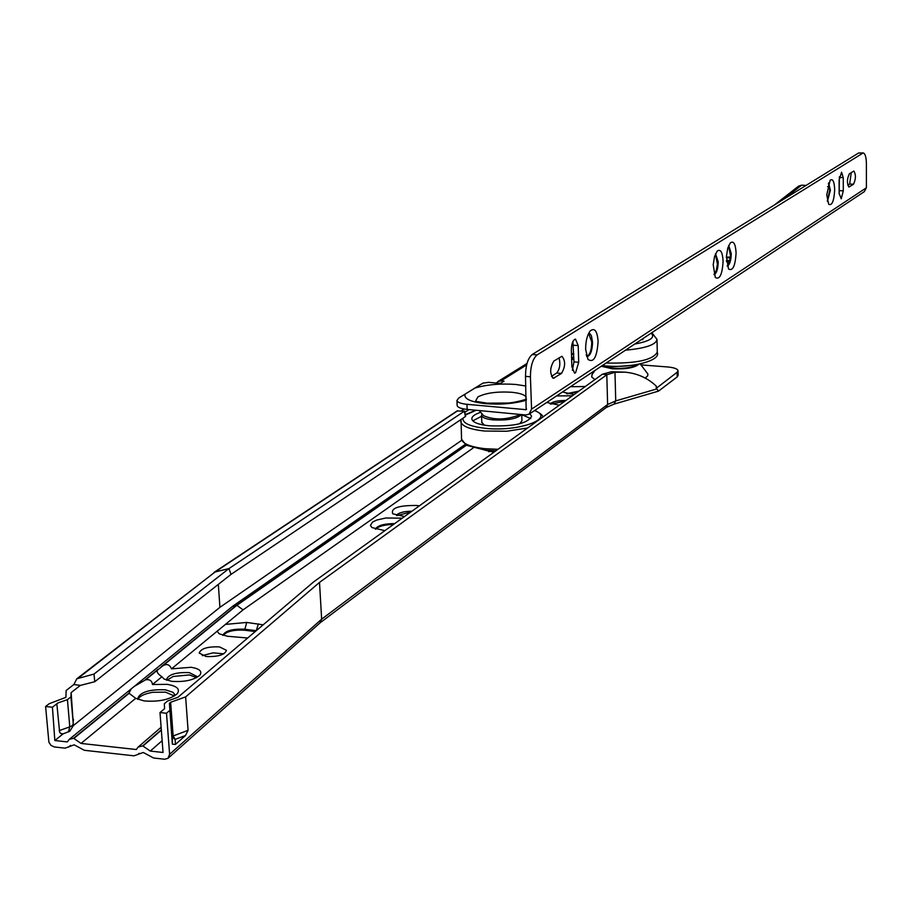 <?xml version="1.0" encoding="UTF-8"?>
<svg xmlns="http://www.w3.org/2000/svg" width="912" height="912" viewBox="0 0 912 912"><rect width="100%" height="100%" fill="white"/><g stroke="black" fill="none" stroke-linecap="round" stroke-linejoin="round"><path stroke-width="1.37" d="M166.828 680.272L173.143 676.476L189.468 674.937L196.513 677.65M196.969 677.399L196.969 676.499L189.297 672.623C175.925 672.121 168.264 674.515 166.326 679.828L166.417 680.124M137.929 699.401C139.536 696.13 144.449 693.758 152.669 692.288L165.608 692.162L174.386 696.016M137.94 699.424L137.655 698.683C140.003 692.151 149.272 689.198 165.437 689.803L172.949 692.311L174.386 694.009L174.409 695.993M161.937 676.727C157.799 674.036 156.362 671.802 157.605 670.024L162.541 665.999C166.634 663.412 169.621 664.369 171.479 668.861L191.087 667.276C199.557 668.69 202.475 671.323 199.853 675.188C193.709 680.192 184.27 682.233 171.536 681.298L164.092 679.052L161.937 676.727L152.486 684.513C151.939 680.728 149.659 679.155 145.635 679.805L134.326 686.36L131.374 688.754L128.911 693.131L135.706 698.341L81.008 743.428L73.598 738.275L69.255 739.358L67.306 741.912L54.834 740.533L52.44 707.222L45.6 706.504L48.883 742.163L50.992 745.412L54.367 746.962L65.117 748.159L74.146 744.83L84.337 750.291L134.018 755.82L143.252 752.48L153.592 757.997L164.627 759.229L168.002 758.317L169.609 754.304L166.497 713.241L159.999 712.557L163.043 752.48L150.263 751.078L142.739 745.868L138.145 747.076L136.31 749.527L81.008 743.428M135.706 698.341L144.164 700.929C158.984 702.046 170.02 699.629 177.27 693.679C180.371 689.13 177.042 686.029 167.272 684.353L152.486 684.513M206.101 656.503C217.968 656.936 224.751 654.884 226.45 650.324L219.496 646.893C207.674 646.46 200.902 648.523 199.192 653.083L206.101 656.503M223.771 653.847L213.191 652.832L202.304 655.637M419.349 505.864L416.613 505.476C398.533 505.339 390.575 508.121 392.764 513.809L404.518 516.534M402.249 518.164L385.81 518.005L376.69 520.057L372.529 522.063L370.397 525.46L371.982 527.581L384.875 530.659M484.99 450.186L494.019 452.158M562.487 392L574.093 394.565M585.287 386.506L570.456 386.711M546.744 402.454L559.318 405.19M572.383 395.797L556.559 395.933M601.282 366.248L612.305 368.79C625.655 369.337 634.513 367.821 638.879 364.253M594.898 379.597L591.694 376.952L592.162 374.376M162.541 665.999L236.869 605.306L243.059 609.854L171.479 668.861M232.264 606.583L236.539 605.272L161.287 666.706M606.799 374.775L319.508 582.403L321.651 619.168L607.62 404.506L606.799 374.775L614.973 372.278L624.948 372.164L611.53 371.731L602.365 374.228L313.739 581.822L177.988 697.258L167.626 700.975L164.308 703.779L164.593 708.658L159.999 712.557M464.413 411.164L465.428 416.533L231.01 574.389L94.757 681.72L80.347 685.391L71.079 692.641L70.954 696.893L67.442 699.652L57.878 702.97L52.44 707.222M56.84 703.779L59.645 732.336L61.058 733.647L63.167 733.818L69.779 731.253L73.199 725.792L73.279 724.048L71.136 692.596M54.834 740.533L63.167 733.818M45.6 706.504L49.191 703.711L65.903 697.349L66.154 690.509L73.872 684.513L76.79 678.802L94.016 674.048L94.757 681.72M231.01 574.389L228.923 568.598L94.016 674.048M465.428 416.533L464.345 411.221L228.923 568.598L215.129 571.961L78.341 678.072M76.79 678.802L215.118 571.972M469.007 409.591L464.846 412.384M464.345 411.221L457.083 410.947M461.369 410.822L464.094 409.009M73.211 725.713L219.917 607.324L218.333 584.387M219.917 607.324L461.768 440.268M640.258 363.968L647.908 374.057L647.645 375.904L645.194 378.07M243.059 609.854L473.146 447.986M677.103 372.278L656.321 388.284L658.521 391.123L677.194 376.918L677.103 372.278L678.038 370.671C677.479 368.79 673.957 367.547 667.47 366.943L640.976 364.891M678.049 370.876L678.14 375.299L677.194 376.918M410.708 512.077L397.016 515.565M393.517 524.446C384.351 524.685 378.434 526.292 375.755 529.268M493.597 450.79L488.661 451.668M577.786 391.909L567.344 393.859M564.813 401.234L550.802 404.119M656.321 388.284L656.264 386.107C647.577 377.921 637.135 373.27 624.948 372.164M255.269 631.549L244.587 630.215C233.962 629.599 226.792 631.332 223.064 635.402M263.169 624.823L246.742 622.44L225.401 624.412M217.113 631.241L219.188 633.794L227.407 636.245L247.654 638.012M162.142 740.692L150.263 751.078M319.508 582.403L185.626 696.893L188.077 730.33L172.334 736.269L172.379 744.192L175.446 744.42L175.115 739.381L171.935 736.907L169.404 703.312L172.379 744.192M185.626 696.893L170.624 702.274L173.143 735.847L175.115 739.381L185.478 735.539L188.077 730.33M185.478 735.539L175.446 744.42M169.837 710.391L166.497 713.241M73.37 720.868L73.416 719.203M170.624 702.274L169.404 703.312M169.609 754.304L321.651 619.168L319.952 622.942M73.872 684.513L80.347 685.391M59.177 730.626L69.779 726.864L68.411 731.948M565.896 400.459C557.711 400.505 552.478 401.668 550.175 403.948M578.881 391.123L566.477 393.676M394.736 523.568C383.815 523.693 377.374 525.563 375.402 529.165M411.939 511.199C403.64 511.336 398.487 512.738 396.469 515.417M256.272 630.682L244.519 629.223C232.526 628.699 225.275 630.739 222.767 635.322M639.221 341.065L646.733 336.118M642.846 339.731L641.809 339.344M586.427 355.555L587.465 356.296M571.642 359.328L573.876 359.442M587.659 355.976L586.234 354.665M726.499 261.676L729.532 261.584M736.087 252.943C735.551 243.892 733.624 240.54 730.307 242.9L727.742 248.189L726.442 256.318L728.517 268.96C732.746 271.4 735.266 266.053 736.087 252.943M727.263 266.122C729.725 264.799 731.059 260.604 731.264 253.525L728.699 245.51M728.574 245.807L730.501 255.759L729.349 262.154L727.183 265.802M723.102 261.254C722.543 252.088 720.56 248.714 717.151 251.153L714.541 256.546L713.207 264.765L715.316 277.465C719.671 280.018 722.27 274.615 723.102 261.254M714.062 274.637C716.615 273.372 718.006 269.108 718.223 261.858L715.544 253.764M715.418 254.038L717.448 264.149L716.251 270.682L713.982 274.352M575.563 372.814L578.71 362.281L578.208 345.614L575.495 339.139C572.93 339.902 571.55 343.505 571.357 349.957L571.87 366.704L574.549 373.111L575.563 372.814M572.907 341.487L573.956 361.87L572.394 370.34M841.252 198.782L843.292 190.847L843.247 177.646L841.582 172.208L839.108 180.28L839.154 193.526L841.252 198.782M839.371 176.791L839.165 194.119M834.685 189.753C834.332 181.591 832.827 178.41 830.148 180.2L826.751 194.837L828.666 204.254C832.006 205.952 834.013 201.119 834.685 189.753M827.435 201.324L830.387 190.243L828.598 182.936M828.415 183.415L829.738 190.209L827.321 200.834M598.112 341.35C597.257 331.022 594.658 327.522 590.315 330.839C587.203 334.909 585.641 341.077 585.641 349.353L587.955 359.362C593.632 363.193 597.018 357.185 598.112 341.35M586.747 356.66L586.997 356.695C590.429 355.669 592.287 350.789 592.549 342.091L591.432 335.867L590.121 333.849L588.685 333.302M588.65 333.359L591.763 342.023C591.592 350.048 589.904 354.905 586.724 356.603M530.419 376.781L531.571 409.112L866.4 187.769L866.389 163.636C866.24 157.058 865.18 153.49 863.197 152.931L537.145 354.893C532.745 358.69 530.51 365.986 530.419 376.781L525.506 376.348L526.144 409.682L466.955 404.312C460.834 403.651 457.493 402.386 456.935 400.493L458.656 398.088L482.961 383.12L488.695 382.345L500.426 383.405L504.04 381.148L501.007 380.874L526.646 364.914M483.406 415.427L483.656 415.712C493.939 420.136 505.544 419.987 518.472 415.279L519.544 414.39M531.571 409.112L528.983 414.242L525.677 414.971L467.161 409.408C461.05 408.747 457.71 407.47 457.151 405.566L457.14 405.259M571.585 357.436L573.808 357.23M726.419 260.501L729.828 260.479M573.694 353.525L571.471 353.788M730.387 257.104L726.408 257.081M783.009 199.66L801.614 185.17L806.083 185.421M827.549 186.595L829.487 186.698M798.57 186.185L801.614 185.17M866.4 187.769L864.268 191.68L528.983 414.242M849.403 173.759C846.917 178.877 846.792 183.289 849.004 186.994L853.472 184.247C855.923 179.14 856.049 174.739 853.86 171.057L849.403 173.759M561.473 373.441C565.497 366.624 565.645 360.901 561.94 356.273L553.88 361.027C549.811 367.867 549.64 373.624 553.379 378.298L561.473 373.441L556.662 373.019L551.464 376.382M525.506 376.348C525.586 365.564 527.831 358.268 532.255 354.483L858.625 152.977L863.197 152.931M571.596 357.812L573.853 358.701M501.007 380.874L498.009 381.501L496.356 383.04M851.249 172.585L849.653 184.042L847.784 185.25M559.033 357.766C560.595 364.116 559.797 369.212 556.662 373.019M726.385 257.8L730.307 257.811M571.493 354.586L573.728 354.335M496.117 403.594L506.251 403.207M480.727 412.304C474.605 414.31 471.641 416.556 471.846 419.064C472.792 422.37 478.526 424.616 489.06 425.79C513.752 426.668 527.934 423.476 531.616 416.214L529.815 413.683M530.795 418.585L521.721 414.698M482.038 413.831L481.536 415.393C482.174 417.616 486.039 419.121 493.13 419.896C507.608 420.58 517.058 418.802 521.47 414.572M481.821 422.359L484.34 425.174M519.646 423.795L521.949 420.808L521.721 414.595M481.57 416.26L472.815 420.842M157.605 670.024L145.635 679.805M158.164 669.248L145.076 679.93M128.911 693.131L73.598 738.275M457.767 410.719L215.129 571.961M467.081 444.543L236.539 605.272M236.869 605.306L467.275 444.634M614.973 372.278L615.737 400.904L656.332 389.071M139.034 753.415L137.872 754.429M70.372 745.549L68.879 746.768M129.059 693.337L73.963 738.321M161.321 729.817L142.739 745.868M161.344 730.159L143.116 745.913M320.192 622.748L606.127 407.596L607.62 404.506L615.737 400.904L614.004 404.13L658.521 391.123M607.05 374.604L602.365 374.228M67.442 699.652L69.779 726.864L72.048 725.747L73.279 724.048L70.954 696.893M246.742 622.44L244.587 630.215M256.215 630.739L258.415 623.888M606.263 365.963L612.499 366.852L632.711 365.267M651.852 332.675L656.993 339.401C656.081 344.725 645.582 348.316 625.507 350.174M606.138 363.022C636.166 363.694 653.209 360.046 657.278 352.066L657.005 339.88M634.718 344.052C650.119 341.168 655.591 337.531 651.145 333.154M573.956 361.87L578.71 362.281M839.428 190.631L843.292 190.847M526.361 400.208C514.254 403.663 500.631 404.814 485.48 403.663C470.752 401.975 463.912 398.84 464.938 394.223M526.258 397.085C524.56 394.679 519.692 393.072 511.655 392.263C497.097 391.385 485.845 392.924 477.911 396.902L475.654 400.881M475.95 401.394L487.247 403.172L507.824 403.058C513.353 402.956 528.128 399.057 526.327 398.977M475.004 388.022C487.031 384.545 500.631 383.359 515.793 384.465L525.859 385.993M466.955 404.312L467.161 409.408M525.494 409.819L526.612 409.089M862.433 153.159L858.625 152.977M532.255 354.483L537.145 354.893M726.704 261.676L728.483 260.467M728.414 261.641L729.76 260.718M839.382 177.441L843.247 177.646M552.398 377.819L554.439 378.001M573.443 345.215L578.208 345.614M848.582 186.823L849.425 186.869M849.653 184.042L853.472 184.247M461.518 438.49L461.552 439.253C462.84 443.882 470.683 447.028 485.081 448.704L497.986 449.297M476.155 410.263L465.382 415.063M462.988 418.175C462.418 423.122 469.828 426.485 485.218 428.298C518.768 432.106 556.069 418.323 534.512 410.571M527.638 427.979L506.776 431.251L484.363 431.023C469.942 429.392 462.088 426.314 460.811 421.777L460.777 421.036M495.991 450.745L486.107 450.186M196.969 676.499L197.015 677.08M174.534 694.477L174.58 695.195M199.169 675.872L199.853 675.188M176.438 694.511L177.27 693.679M594.852 370.511L591.865 374.809M232.663 606.263L134.326 686.36M131.374 688.754L69.255 739.358M457.208 410.856L214.001 572.428M465.884 443.939L232.936 606.07M139.217 753.301L137.632 754.68M70.623 745.412L68.537 747.122M161.116 727.263L138.145 747.076M168.321 758.032L320.169 622.771M606.332 407.447L614.004 404.13M465.633 416.282L464.561 410.993M636.781 364.652C632.518 367.525 624.617 368.767 613.069 368.357C605.978 367.376 602.365 366.464 602.239 365.609M657.29 352.545C661.052 360.685 631.355 368.311 606.526 365.986L602.308 365.564M498.009 381.501L527.022 363.466M774.607 204.847L798.878 185.945M456.935 400.493L457.151 405.566M483.656 415.712L479.21 410.56M461.039 419.486L461.552 439.253L466.192 445.159M466.374 445.261L485.788 450.277L495.854 450.836M475.756 410.229L465.291 414.607M481.536 415.393L481.832 422.723M534.774 410.389C540.497 413.318 543.142 415.576 542.686 417.149"/></g></svg>
